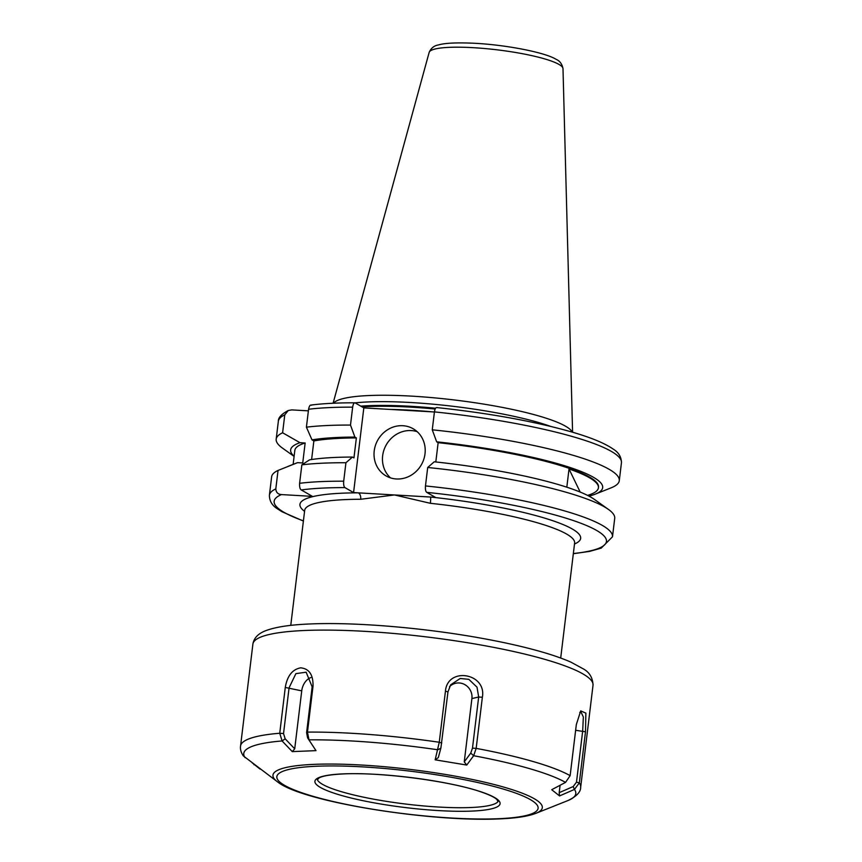 <?xml version="1.0" encoding="UTF-8"?>
<svg xmlns="http://www.w3.org/2000/svg" width="862" height="862" viewBox="0 0 862 862"><rect width="100%" height="100%" fill="white"/><g stroke="black" fill="none" stroke-linecap="round" stroke-linejoin="round"><path stroke-width="1.29" d="M559.567 795.928L559.19 792.674L573.176 786.564L574.448 789.42L559.567 795.928L551.712 789.711L565.547 782.384L570.138 775.66L576.333 724.533L580.719 710.891L585.869 713.122L585.503 731.784L579.318 782.911L574.448 789.42A167.228 27.293 6.9 0 1 567.886 800.572C576.516 796.445 580.772 791.995 580.676 787.221L593.024 685.225C592.733 677.747 589.5 672.295 583.315 668.88L570.978 662.178C562.918 658.6 552.876 655.088 540.83 651.64C524.215 646.899 504.96 642.524 483.097 638.537C425.268 627.892 355.284 621.955 310.471 623.948C290.85 624.691 276.099 626.879 266.218 630.51C258.363 633.365 253.924 637.891 252.9 644.076A171.301 27.961 6.9 0 1 305.191 630.467A171.301 27.961 6.9 0 1 491.211 646.899A171.301 27.961 6.9 0 1 593.024 685.225M466.751 765.057L464.252 761.889L470.738 753.108L473.658 755.715L466.751 765.057L435.159 759.821L439.264 742.257L445.449 691.13C447.529 666.498 486.847 673.071 482.364 697.25L476.169 748.378L473.658 755.715A167.228 27.293 6.9 0 1 565.547 782.384M315.998 750.64L307.605 737.883L315.998 750.64L292.272 751.61L282.1 740.954L279.741 733.25L285.279 687.445C287.218 675.937 292.347 669.397 300.676 667.824C309.221 668.707 313.337 674.871 313.014 686.303L307.465 732.107L308.995 739.844A167.228 27.293 6.9 0 1 437.864 749.778L440.87 748.151L438.316 757.59L435.159 759.821M307.605 737.883L306.603 732.625L312.152 686.831L306.139 672.198L295.892 673.631L289.082 687.779L283.533 733.573L279.741 733.25A171.301 27.961 6.9 0 0 240.552 746.061C240.099 749.197 241.026 752.483 243.321 755.899L277.833 782.093A135.657 22.143 6.9 0 1 314.361 764.346A135.657 22.143 6.9 0 1 478.96 780.897A135.657 22.143 6.9 0 1 535.884 813.329L567.886 800.572M260.044 769.076L252.221 762.859M464.252 761.889L471.902 698.586A13.598 12.952 65.6 0 0 464.553 684.471A13.598 12.952 65.6 0 0 449.501 686.766M470.738 753.108L472.484 748.13L478.669 697.002L477.009 687.176L468.842 679.342L460.233 678.48L450.654 684.827L447.96 691.917L440.87 748.151M559.19 792.674L560.084 785.282M573.176 786.564L576.495 782.146L582.68 731.019L583.348 717.001L580.923 711.861L579.76 712.411M310.859 677.575A13.598 9.493 -73.8 0 0 301.732 690.861L294.718 748.83L292.272 751.61M283.533 733.573L285.16 738.809L294.718 748.83M254.075 764.195L254.01 764.734M285.16 738.809L282.1 740.954A167.228 27.293 6.9 0 0 245.11 757.698M360.704 499.27A5.441 3.222 89.9 0 0 358.193 492.848L394.462 494.95L360.704 499.27A135.959 22.186 -173.1 0 0 304.685 510.369L304.749 509.992M402.845 425.709A27.196 25.052 -60 0 0 375.509 445.191A27.196 25.052 -60 0 0 386.036 475.899A27.196 25.052 -60 0 0 396.391 478.97A27.196 25.052 -60 0 0 423.727 459.5A27.196 25.052 -60 0 0 413.2 428.78A27.196 25.052 -60 0 0 402.845 425.709M417.154 431.668A27.196 25.052 -60 0 0 411.271 430.569A27.196 25.052 -60 0 0 384.894 447.572A27.196 25.052 -60 0 0 390.518 477.882M355.112 402.877A120.863 19.729 6.9 0 1 550.71 426.41M333.465 403.222A120.863 19.729 6.9 0 1 439.06 398.298A120.863 19.729 6.9 0 1 565.494 426.184A120.863 19.729 6.9 0 1 572.228 432.121M608.497 509.464A172.799 28.209 6.9 0 0 604.564 506.953A172.799 28.209 6.9 0 0 427.703 467.484L434.243 461.795A157.153 25.644 6.9 0 1 591.02 497.255A157.153 25.644 6.9 0 1 594.597 499.54L608.497 509.464A172.799 28.209 6.9 0 1 614.714 518.353L612.483 536.8A172.799 28.209 6.9 0 0 425.472 485.931C425.203 489.282 425.623 491.426 426.722 492.353A167.357 27.315 6.9 0 1 585.729 525.184A167.357 27.315 6.9 0 1 573.349 553.523M560.699 658.04L574.62 543.028A135.959 22.186 -173.1 0 0 430.461 503.322L394.462 494.95L435.342 497.32L426.722 492.353M311.613 459.521L313.865 440.935L312.001 439.868L306.409 427.175A172.799 28.209 6.9 0 1 350.489 425.074L352.655 407.155C353.183 403.955 354.034 402.543 355.198 402.92L363.829 407.898L353.571 492.579L358.193 492.848A141.39 23.08 6.9 0 0 304.566 511.328M353.571 492.579L344.951 487.612C343.852 486.685 343.432 484.541 343.701 481.19L345.931 462.743L352.472 457.054L353.948 457.905L356.372 437.928L354.896 437.077L350.489 425.074M303.392 521.057L281.917 511.694L277.424 508.806C272.133 505.531 269.45 501.027 269.397 495.284A172.799 28.209 6.9 0 1 275.808 488.883C276.055 492.417 277.941 494.314 281.465 494.583L312.421 496.372L301.247 489.939C299.976 489.142 299.437 486.933 299.61 483.302L301.851 464.844L309.577 459.845A157.153 25.644 6.9 0 1 352.472 457.054M434.426 411.896A172.799 28.209 6.9 0 1 621.448 462.765C621.373 456.979 618.657 452.431 613.27 449.145C604.671 443.133 590.276 437.249 570.094 431.506C532.888 421.087 488.409 413.103 436.657 407.554L436.969 407.661C435.806 407.284 434.954 408.696 434.426 411.896L432.261 429.815L436.668 441.818L438.144 442.669A152.951 24.966 6.9 0 1 598.497 487.149L598.422 487.817A152.951 24.966 -173.1 0 0 569.017 468.982L580.18 492.062M438.144 442.669L435.806 461.957M587.539 495.391A152.951 24.966 -173.1 0 0 598.422 487.817M566.819 487.192L569.017 468.982M308.38 410.851L291.712 409.892L288.242 410.517L284.772 414.848L282.607 432.767L299.987 442.691L305.148 442.982L302.734 462.959L297.573 462.657L278.038 470.436A172.799 28.209 6.9 0 0 271.627 476.837L269.397 495.284M434.416 411.982L363.829 407.898M294.093 456.397L282.413 448.057A172.799 28.209 6.9 0 1 276.185 439.167A172.799 28.209 6.9 0 1 282.607 432.767M432.261 429.815A172.799 28.209 6.9 0 1 619.282 480.684A172.799 28.209 6.9 0 1 611.115 487.838L595.243 494.152A157.153 25.644 6.9 0 1 588.962 496.124M294.114 456.246A157.153 25.644 6.9 0 1 299.987 442.691M436.668 441.818A157.153 25.644 6.9 0 1 595.243 494.152M293.134 464.37L294.826 450.395A152.951 24.966 6.9 0 1 305.148 442.982M287.93 466.439L295.655 463.357A157.153 25.644 6.9 0 1 297.573 462.657M275.808 488.883L278.038 470.436M427.703 467.484L425.472 485.931M306.409 427.175L308.574 409.256C309.232 405.905 310.212 404.569 311.494 405.248M310.794 405.097C322.754 403.535 337.43 402.78 354.81 402.813L355.198 402.92M312.001 439.868A157.153 25.644 6.9 0 1 354.896 437.077M313.865 440.935A152.951 24.966 6.9 0 1 356.372 437.928M301.851 464.844A172.799 28.209 6.9 0 1 345.931 462.743M430.461 503.322L430.731 497.062A141.39 23.08 6.9 0 1 574.501 543.997M471.6 811.099A93.268 15.225 6.9 0 1 340.662 795.227A93.268 15.225 6.9 0 1 343.367 773.871A93.268 15.225 6.9 0 1 474.305 789.732A93.268 15.225 6.9 0 1 471.6 811.099M317.033 766.221A131.574 21.475 6.9 0 1 501.759 788.611A131.574 21.475 6.9 0 1 497.945 818.738A131.574 21.475 6.9 0 1 313.218 796.359A131.574 21.475 6.9 0 1 317.033 766.221M470.695 807.522A91.383 14.913 6.9 0 1 375.476 799.505A91.383 14.913 6.9 0 1 317.399 779.776L319.102 777.88C323.013 775.822 331.213 774.507 343.722 773.914C380.961 771.996 450.632 781.144 481.147 791.941C489.11 794.689 494.335 797.178 496.814 799.397L498.01 801.628A91.383 14.913 6.9 0 1 470.695 807.522M306.603 732.625L307.465 732.107A171.301 27.961 6.9 0 1 439.264 742.257L441.775 743.044M472.484 748.13L476.169 748.378A171.301 27.961 6.9 0 1 570.138 775.66M576.495 782.146L579.318 782.911A171.301 27.961 6.9 0 1 580.676 787.221M482.364 697.25L478.669 697.002L471.902 698.586M585.503 731.784L575.633 730.286M285.279 687.445L301.732 690.861M447.96 691.917L445.449 691.13M312.152 686.831L313.014 686.303M389.786 409.396A119.775 19.546 6.9 0 1 432.821 411.896M362.105 406.896A119.775 19.546 6.9 0 1 435.148 409.019M360.79 406.153A119.883 19.567 6.9 0 1 435.601 408.211M333.098 403.244L429.147 52.42A67.43 11.001 6.9 0 1 485.942 48.638A67.43 11.001 6.9 0 1 559.007 64.434A67.43 11.001 6.9 0 1 562.994 68.615L572.583 432.228M303.413 520.853A167.357 27.315 6.9 0 1 283.986 512.308A167.357 27.315 6.9 0 1 281.465 494.583M301.247 489.939A167.357 27.315 6.9 0 1 344.951 487.612M276.185 439.167L278.351 421.249A172.799 28.209 6.9 0 1 284.772 414.848M308.574 409.256A172.799 28.209 6.9 0 1 352.655 407.155M299.61 483.302A172.799 28.209 6.9 0 1 343.701 481.19M277.833 782.093C303.047 802.113 431.496 822.219 499.249 818.9C513.364 818.35 524.441 816.885 532.49 814.504L535.884 813.329M240.552 746.061L252.9 644.076M429.147 52.42C431.054 48.132 434.125 45.643 438.349 44.964C444.867 43.014 457 42.453 474.757 43.283C506.684 44.932 545.43 52.539 556.13 59.349C559.794 60.879 562.078 63.96 562.994 68.615M290.763 625.37L304.685 510.369M278.351 421.249C278.178 417.682 281.475 414.105 288.242 410.517M619.282 480.684L621.448 462.765M573.327 553.727L589.64 551.389L601.245 548.113L612.483 536.8"/></g></svg>
